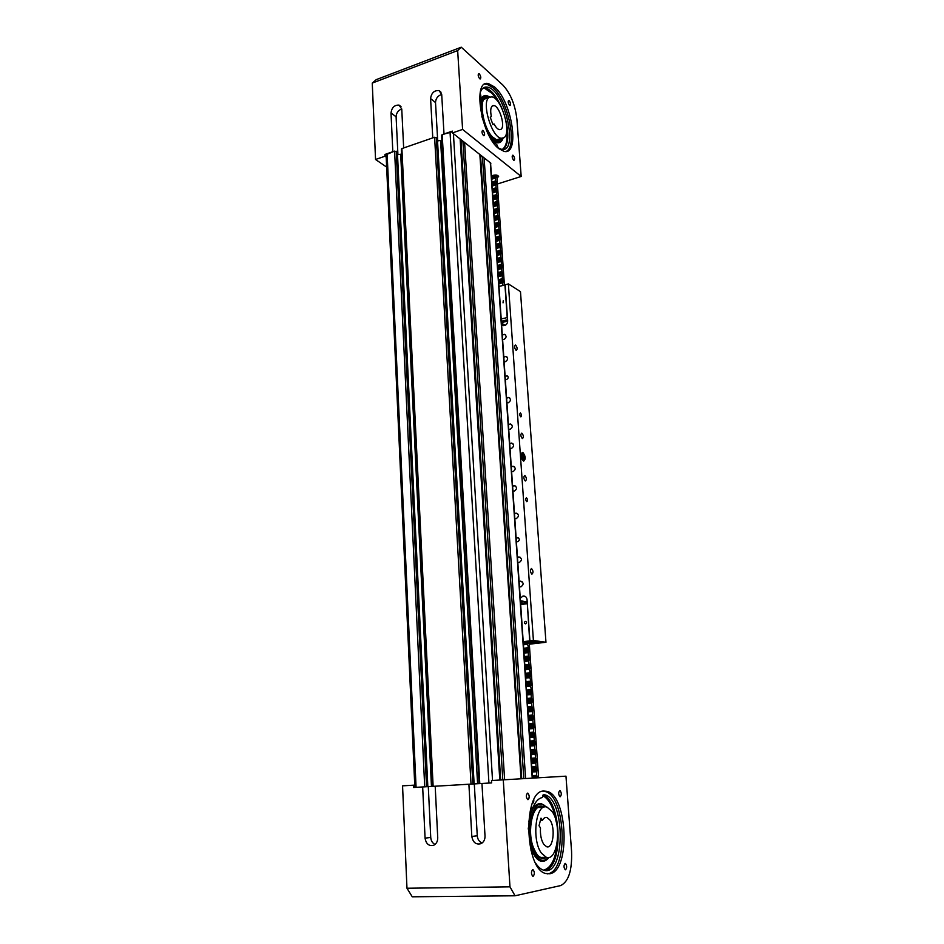 <?xml version="1.0" encoding="UTF-8"?>
<svg xmlns="http://www.w3.org/2000/svg" width="944" height="944" viewBox="0 0 944 944"><rect width="100%" height="100%" fill="white"/><g stroke="black" fill="none" stroke-linecap="round" stroke-linejoin="round"><path stroke-width="1.42" d="M521.725 778.753L480.614 156.869L482.195 156.35M500.662 779.992L461.05 141.506L462.654 140.963M460.566 143.559L461.168 143.358M441.768 135.464L442.17 134.626L452.388 131.771M482.065 843.039C479.222 841.765 477.617 839.334 477.263 835.759L471.823 836.478C472.991 842.591 476.095 844.963 481.133 843.617C483.776 842.107 485.074 839.57 485.015 836.006L481.947 783.473L491.635 782.906L479.292 783.638M437.532 140.916L441.886 140.243L440.588 140.691L477.593 783.721L432.694 786.364M479.115 783.626L477.593 783.721L479.115 783.626L441.591 135.181M401.542 149.376L401.884 148.574L434.606 137.246L437.379 138.237L474.124 783.933M397.518 154.639L401.601 154.096L400.693 154.403L431.455 786.423L413.555 787.497L422.664 786.954L425.071 838.154C426.122 844.066 429.036 846.414 433.827 845.21C436.447 843.771 437.756 841.269 437.733 837.694L435.196 786.222L468.897 784.24L471.823 836.478M432.494 786.364L431.455 786.423L432.494 786.364L401.353 149.093M414.853 787.414L386.084 154.698L394.592 151.099L397.389 152.055L427.833 786.647M565.574 869.778L565.279 869.766C563.662 867.56 563.603 865.436 565.102 863.418L565.385 863.43C567.002 865.636 567.061 867.748 565.574 869.778M533.136 876.315L532.805 876.292C531.059 873.967 531.024 871.737 532.687 869.625L533.006 869.636C534.752 871.949 534.788 874.179 533.136 876.315M560.217 796.748L559.993 796.724C558.341 794.494 558.258 792.441 559.768 790.553L559.981 790.576C561.645 792.795 561.715 794.86 560.217 796.748M527.991 799.615L527.731 799.592C525.95 797.243 525.879 795.084 527.554 793.125L527.802 793.149C529.596 795.485 529.655 797.645 527.991 799.615M528.262 799.533L529.147 797.845M543.213 791.143L544.995 791.473C565.739 795.485 568.831 870.958 547.815 873.79L547.39 873.861M549.797 873.755L545.785 873.53C524.144 869.023 522.988 789.715 543.992 791.048L546.942 791.367C567.639 795.391 570.778 870.923 549.797 873.755M413.555 787.497L413.448 785.196L402.557 785.845L406.97 888.245L509.972 886.841L503.27 779.838L565.963 776.169L571.557 851.122C572.253 870.262 568.607 881.755 560.618 885.59L515.046 895.785L509.972 886.841M491.635 782.906L491.494 780.535L503.27 779.838M414.746 785.125L413.448 785.196M406.97 888.245L412.257 896.8L515.046 895.785M477.263 835.759L474.301 783.909M428.293 786.612L430.735 837.446C431.03 840.797 432.458 843.134 435.019 844.467M549.939 820.029C555.745 827.841 553.149 849.352 546.6 846.721L543.756 844.314C541.172 840.101 540.086 834.638 540.487 827.912L539.024 825.74L541.006 818.153L542.458 820.324C543.768 817.988 545.278 817.056 547.013 817.516L549.939 820.029M541.478 853.223C531.189 839.676 535.991 802.329 547.036 807.12L552.122 811.498C561.999 824.891 557.644 861.754 546.328 857.317L541.478 853.223M542.458 820.324L540.416 820.407M544.181 861.105L540.676 861.14C537.065 859.913 534.033 855.996 531.578 849.376L531.401 848.904M528.97 821.28C531.224 808.583 535.413 802.742 541.573 803.769L546.364 806.967M556.571 823.085L553.585 810.943C550.741 803.014 547.166 797.951 542.847 795.745M543.638 870.191C551.567 867.772 556.181 857.825 557.491 840.361M528.298 827.923L528.298 829.115M533.856 799.851L533.561 802.86L532.935 801.822M528.569 821.28L529.667 821.304C528.687 830.614 529.277 839.771 531.425 848.786L531.024 850.686M545.962 791.143L546.576 791.391M535.637 863.146C538.092 866.934 540.711 869.271 543.52 870.156C565.362 877.802 565.857 799.131 544.641 794.789L542.93 795.367L542.47 797.527C538.328 798.223 534.953 802.093 532.345 809.15L531.401 805.952M542.989 795.143C561.751 800.441 563.769 868.256 544.735 870.427M530.469 809.244L532.345 809.15M509.217 100.654L508.781 100.406C507.789 101.35 508.049 102.979 509.559 105.315L509.984 105.551C510.987 104.619 510.728 102.99 509.217 100.654M479.328 73.88L478.832 73.597C477.758 74.552 478.03 76.252 479.658 78.706L480.142 78.977C481.216 78.022 480.944 76.322 479.328 73.88M513.229 155.382L512.84 155.182C511.778 156.161 512.026 157.825 513.571 160.161L513.961 160.362C515.011 159.383 514.775 157.719 513.229 155.382M483.139 130.591L482.691 130.366C481.546 131.369 481.806 133.092 483.47 135.547L483.906 135.771C485.051 134.78 484.791 133.057 483.139 130.591M494.538 86.966L488.52 83.615C472.059 78.706 481.051 135.83 498.88 148.692L504.061 151.382C520.297 155.76 512.167 101.468 494.538 86.966M484.756 84.205L486.868 84.217L492.886 87.568C508.273 100.217 517.89 146.757 506.102 151.429M462.595 129.422L521.182 176.469L516.923 119.381C515.188 104.76 510.503 93.326 502.892 85.09L461.25 47.2L457.663 50.575L462.595 129.422L452.459 132.927L452.353 131.11L444.01 133.989L441.709 94.518L439.043 90.577C434.205 90.27 431.384 92.925 430.582 98.565L432.777 137.883L403.666 147.96L401.755 109.056L399.064 105.114C394.462 104.914 391.772 107.533 391.005 112.973L392.822 151.713L384.928 154.45L385.01 156.22L375.547 159.489L386.639 167.088M457.663 50.575L372.255 83.084L375.547 159.489M384.928 154.45L386.108 155.276M496.992 178.062L498.609 176.493C497.925 175.1 496.072 174.723 493.051 175.372L491.446 175.891M490.656 164.362L490.833 163.159L452.459 132.927M385.01 156.22L386.19 157.046M521.182 176.469L497.405 183.997M461.25 47.2L376.267 79.626L372.255 83.084M401.743 108.961C398.215 110.283 396.327 112.891 396.102 116.808L397.92 154.604M437.697 140.904L435.514 102.566L430.582 98.565M441.709 94.483C437.851 95.674 435.786 98.365 435.514 102.566M500.922 129.352C505.665 126.815 499.541 106.035 493.877 105.563L492.449 105.822C490.585 107.38 490.231 110.955 491.352 116.56L490.266 117.28L492.945 124.691L494.031 123.959C495.836 127.334 497.63 129.234 499.4 129.647L500.922 129.352M489.37 97.303C480.909 101.138 491.6 137.671 501.288 138.272L503.943 137.73C512.014 133.246 501.535 97.728 491.8 96.878L489.37 97.303M492.827 124.372L494.031 123.959M500.568 142.013L497.276 142.839L492.756 140.208M502.314 149.388C506.208 146.733 507.683 140.278 506.751 130.012M497.689 101.327L492.331 93.574L484.638 88.323L482.868 88.288M480.472 101.976C481.405 97.244 483.387 95.096 486.42 95.509L489.983 96.996M483.54 87.792L485.24 87.839C491.364 89.586 497.051 96.725 502.302 109.256M505.96 120.832C509.123 135.735 508.179 145.246 503.128 149.364M486.03 129.057L486.207 128.36C489.417 135.83 492.969 141.293 496.863 144.739L498.243 147.937L501.488 149.294C519.377 153.778 504.603 89.066 487.234 87.119C483.965 86.624 481.605 88.535 480.142 92.866L480.956 96.371C480 101.94 480.472 108.761 482.408 116.82L481.888 116.442M482.018 116.962L485.806 128.49M527.212 602.036L520.415 600.703M529.265 643.277L538.894 642.156L529.914 640.893L527.047 599.593C526.646 597.139 525.348 595.947 523.129 596.006L520.25 598.213M523.531 461.05C520.769 457.415 520.51 454.571 522.752 452.518L522.929 452.565C525.69 456.212 525.938 459.055 523.696 461.109L523.531 461.05M516.049 350.271C514.362 347.958 514.161 346.2 515.459 345.032L515.684 345.115C517.359 347.439 517.56 349.186 516.262 350.354L516.049 350.271M520.758 416.823C519.53 415.171 519.401 413.897 520.38 413L520.486 413.035C521.725 414.687 521.855 415.962 520.864 416.859L520.758 416.823M522.303 438.523C520.557 436.211 520.38 434.417 521.784 433.131L521.914 433.178C523.66 435.503 523.826 437.296 522.421 438.571L522.303 438.523M525.301 480.968C523.542 478.655 523.377 476.838 524.829 475.505L524.923 475.528C526.681 477.841 526.846 479.67 525.395 480.992L525.301 480.968M531.909 574.176L531.897 574.176C530.08 571.875 529.95 569.987 531.507 568.524L531.507 568.524C533.325 570.813 533.466 572.701 531.909 574.176M526.776 501.689C525.501 500.037 525.395 498.727 526.445 497.748L526.492 497.759C527.767 499.411 527.873 500.721 526.823 501.701L526.776 501.689M505.311 379.181L506.657 379.523C508.651 378.119 508.722 376.857 506.881 375.747L505.146 376.739M516.356 541.254L517.76 541.726C519.955 540.086 519.884 538.753 517.56 537.726L516.179 538.658M519.46 586.602L520.923 586.849C523.979 584.442 523.814 582.554 520.463 581.174L519.129 581.823M517.796 562.341L519.176 562.577C522.292 560.229 522.174 558.352 518.834 556.948L517.477 557.609M514.81 518.468L516.179 518.681C519.212 516.427 519.153 514.574 516.002 513.123L514.492 513.819M512.934 490.951L514.303 491.151C517.277 488.957 517.253 487.116 514.22 485.641L512.616 486.361M508.722 429.201L510.067 429.343C512.946 427.29 512.993 425.496 510.22 423.962L508.415 424.717M510.02 448.329L511.377 448.494C514.291 446.394 514.315 444.589 511.459 443.066L509.713 443.81M502.597 339.427L503.919 339.51C506.633 337.622 506.786 335.887 504.379 334.318L502.302 335.108M504.108 361.552L505.429 361.658C508.191 359.723 508.309 357.977 505.819 356.419L503.813 357.198M506.916 402.663L508.25 402.793C511.082 400.787 511.152 399.017 508.497 397.471L506.609 398.238M511.601 471.493L512.97 471.67C515.908 469.522 515.908 467.693 512.958 466.194L511.294 466.926M529.914 640.893L533.407 640.48L545.962 642.262L520.474 291.625L508.368 283.908L505.158 284.781L507.671 321.043C507.435 323.981 505.984 325.515 503.317 325.645L501.594 324.677M533.407 640.48L508.368 283.908M545.962 642.262L529.324 644.197M527.248 602.555L522.008 603.263M505.229 325.302L501.488 323.143M521.973 455.799L522.681 458.548L523.79 457.958C523.743 455.917 523.247 454.937 522.292 455.02L521.973 455.799M521.159 455.268L522.917 454.453M521.312 453.946L522.563 454.265L521.666 455.397L521.997 458.005L523.2 459.492L524.085 458.359L523.767 455.751L522.563 454.265M521.973 453.816L521.182 454.796M521.595 458.182L521.666 455.397M521.997 459.244L523.118 459.657L521.997 458.005M523.92 458.937L523.2 459.492M522.539 460.188L523.129 459.657M524.085 458.359L523.778 455.716L522.587 454.194M529.218 642.628L538.717 642.18L534.292 641.507M534.292 641.554L529.183 642.156M525.537 623.842C524.109 623.252 524.014 622.438 525.277 621.388L525.371 621.364C526.799 621.954 526.882 622.78 525.631 623.831L525.537 623.842M533.478 641.389L529.678 640.905L527.33 603.759M523.212 641.672L529.678 640.905M527.094 603.712L520.675 604.561M523.271 642.64L533.49 641.436M507.577 319.697L501.358 321.29L505.264 320.287L506.928 321.255L501.453 322.659L507.671 321.066M503.27 300.676L503.034 302.871L503.27 300.676M505.17 284.946L498.987 286.41M501.205 318.954L507.435 317.538M504.934 284.793L507.199 317.408M506.928 321.255L506.834 319.886M504.403 284.935L496.792 175.159M502.857 285.359L502.68 282.775L503.553 281.229L502.397 278.633L502.184 275.648L503.081 274.374L501.901 271.518L501.701 268.533L502.574 267.022L501.406 264.414L501.205 261.453L502.102 260.202L500.922 257.334L500.721 254.384L501.594 252.898L500.438 250.278L500.226 247.34L501.122 246.113L499.954 243.245L499.742 240.307L500.639 239.103L499.47 236.236L499.258 233.31L500.155 232.118L498.987 229.25L498.786 226.324L499.671 225.144L498.503 222.277L498.302 219.362L499.175 217.958L498.019 215.326L497.818 212.424L498.692 211.031L497.547 208.4L497.346 205.497L498.22 204.128L497.063 201.485L496.863 198.606L497.759 197.485L496.591 194.606L496.391 191.726L497.264 190.369L496.119 187.738L495.919 184.859L496.804 183.773L495.647 180.882L495.447 178.027L496.332 176.953L495.647 175.029M503.553 281.229L498.715 282.563M503.471 281.477L498.739 282.775M503.435 281.111L498.703 282.398M503.058 274.114L498.231 275.459M502.975 274.35L498.243 275.66M502.951 273.984L498.22 275.294M502.574 267.022L497.748 268.367M502.479 267.258L497.771 268.58M502.456 266.892L497.736 268.214M502.078 259.954L497.276 261.311M501.996 260.178L497.287 261.512M501.96 259.824L497.264 261.158M501.594 252.898L496.792 254.278M501.5 253.134L496.804 254.479M501.476 252.768L496.78 254.113M501.099 245.865L496.308 247.257M501.016 246.101L496.32 247.458M500.993 245.735L496.296 247.092M500.615 238.856L495.836 240.26M500.532 239.08L495.848 240.46M500.509 238.726L495.824 240.095M500.131 231.87L495.364 233.286M500.049 232.094L495.376 233.475M500.025 231.74L495.352 233.121M499.647 224.896L494.88 226.324M499.565 225.12L494.892 226.525M499.541 224.766L494.868 226.159M499.175 217.958L494.408 219.386M499.081 218.182L494.42 219.586M499.057 217.816L494.396 219.232M498.692 211.031L493.936 212.483M498.609 211.244L493.948 212.671M498.574 210.89L493.924 212.317M498.22 204.128L493.464 205.58M498.125 204.341L493.488 205.768M498.102 203.987L493.452 205.414M497.736 197.237L493.004 198.712M497.653 197.461L493.016 198.901M497.63 197.107L492.992 198.547M497.264 190.369L492.532 191.856M497.169 190.594L492.544 192.045M497.146 190.24L492.52 191.691M496.792 183.525L492.072 185.024M496.697 183.75L492.084 185.213M496.674 183.396L492.06 184.859M496.32 176.705L491.6 178.215M496.225 176.917L491.612 178.392M496.202 176.563L491.588 178.038M528.534 642.026L527.637 644.327L529.124 650.487L528.215 652.623L528.451 656.104L529.702 658.794L528.782 660.953L529.029 664.446L530.28 667.125L529.36 669.296L530.858 675.491L529.938 677.686L531.437 683.881L530.516 686.087L532.015 692.294L531.106 694.524L531.354 698.064L532.605 700.731L531.684 702.985L531.932 706.537L533.171 708.909L532.274 711.481L532.522 715.045L533.761 717.405L532.864 720.001L533.112 723.576L534.351 725.924L533.454 728.544L533.702 732.131L534.965 734.786L534.044 737.122L534.292 740.721L535.555 743.365L534.634 745.725L534.882 749.335L536.133 751.672L535.236 754.362L535.484 757.985L536.723 760.321L535.838 763.023L536.086 766.658L537.348 769.289L536.428 771.72L536.688 775.366L537.938 777.809M529.171 641.944L538.599 777.773M523.295 642.829L528.546 642.215M523.295 642.864L528.439 642.262M523.837 650.805L529.1 650.204M523.849 651.089L529.124 650.487M523.826 650.711L528.982 650.121M523.849 651.136L529.018 650.546M524.392 659.089L529.678 658.499M524.416 659.384L529.702 658.794M524.392 658.995L529.56 658.416M524.416 659.419L529.584 658.853M524.97 667.396L530.257 666.83M524.982 667.691L530.28 667.125M524.958 667.314L530.139 666.759M524.982 667.738L530.162 667.184M525.537 675.739L530.835 675.196M525.548 676.034L530.858 675.491M525.525 675.656L530.717 675.113M525.56 676.081L530.74 675.55M526.103 684.105L531.413 683.574M526.127 684.4L531.437 683.881M526.103 684.022L531.295 683.503M526.127 684.447L531.33 683.94M526.681 692.507L531.991 691.987M526.693 692.802L532.015 692.294M526.669 692.424L531.873 691.917M526.705 692.849L531.909 692.353M527.248 700.932L532.581 700.436M527.271 701.227L532.605 700.731M527.248 700.849L532.463 700.365M527.271 701.274L532.487 700.79M527.826 709.381L533.171 708.909M527.849 709.676L533.183 709.204M527.826 709.298L533.053 708.826M527.849 709.735L533.077 709.263M528.404 717.853L533.761 717.405M528.428 718.16L533.773 717.7M528.404 717.782L533.631 717.334M528.428 718.219L533.667 717.77M528.982 726.361L534.351 725.924M529.006 726.668L534.363 726.231M528.982 726.29L534.221 725.853M529.006 726.727L534.257 726.302M529.572 734.904L534.941 734.479M529.584 735.199L534.965 734.786M529.56 734.821L534.823 734.408M529.596 735.258L534.847 734.857M530.15 743.471L535.531 743.07M530.174 743.766L535.555 743.365M530.15 743.388L535.413 742.999M530.174 743.825L535.449 743.435M530.74 752.061L536.133 751.672M530.764 752.356L536.157 751.979M530.729 751.979L536.015 751.613M530.764 752.427L536.039 752.049M531.33 760.675L536.723 760.321M531.342 760.982L536.747 760.616M531.319 760.604L536.605 760.25M531.354 761.053L536.64 760.699M531.92 769.325L537.325 768.982M531.932 769.631L537.348 769.289M531.909 769.254L537.207 768.923M531.944 769.702L537.242 769.372M532.51 778.009L537.927 777.679M532.499 777.939L537.809 777.62M490.29 162.722L532.227 778.139M484.095 157.849L525.596 778.529M482.443 156.539L523.814 778.635M479.859 154.509L521.041 778.8M464.601 142.497L504.627 779.756M462.902 141.152L502.798 779.862M460.141 138.969L499.801 780.039M453.415 133.682L492.532 780.476M450.017 131.912L488.933 783.072M442.17 134.626L479.8 783.603M436.258 137.376L472.885 784.004M434.606 137.246L471.021 784.122M401.884 148.574L433.131 786.34M396.22 151.217L426.558 786.73M394.592 151.099L424.706 786.836M387.123 153.683L416.08 787.343M430.735 837.446L425.071 838.154M533.348 847.382C526.54 830.248 533.336 802.978 541.573 807.368L538.528 807.427M546.517 857.364C541.514 860.421 537.112 857.199 533.313 847.7C525.95 828.69 533.985 799.615 543.98 807.179M545.939 806.908C534.929 794.223 524.109 826.637 532.687 848.809C537.466 860.303 542.741 863.194 548.511 857.494M533.372 847.429C537.962 857.825 539.673 856.586 540.794 857.459L543.992 857.376M396.102 116.808L391.005 112.973M492.461 136.892L496.627 139.842L499.919 138.733M501.37 138.591C499.211 141.447 496.261 140.951 492.508 137.116C481.44 126.142 477.983 93.314 488.272 97.692M486.408 128.821L492.497 138.39C497.24 143.134 500.698 143.075 502.845 138.237M486.007 98.495L484.414 99.155M489.783 97.079C482.549 94.07 479.977 100.135 482.042 115.286M484.673 87.261L486.042 87.556M503.482 281.713L498.751 283.011M502.68 282.775L498.81 283.837M503.117 279.931L498.621 281.159M503.423 280.864L498.692 282.162M502.987 274.598L498.267 275.908M502.184 275.648L498.326 276.722M502.397 278.633L498.526 279.695M502.55 279.105L498.562 280.203M502.621 272.816L498.137 274.055M502.928 273.748L498.208 275.058M502.503 267.494L497.783 268.816M501.795 268.238L497.818 269.347M501.701 268.533L497.842 269.618M501.901 271.518L498.043 272.592M502.055 271.978L498.078 273.087M502.137 265.724L497.653 266.975M502.444 266.656L497.724 267.978M502.007 260.426L497.299 261.759M501.311 261.146L497.335 262.267M501.205 261.453L497.358 262.538M501.406 264.414L497.559 265.5M501.559 264.886L497.594 266.007M501.642 258.644L497.169 259.919M501.948 259.588L497.24 260.922M501.524 253.37L496.815 254.715M500.816 254.078L496.851 255.222M500.721 254.384L496.874 255.482M500.922 257.334L497.075 258.432M501.075 257.806L497.11 258.939M501.158 251.6L496.697 252.874M501.465 252.532L496.768 253.877M501.028 246.337L496.343 247.694M500.32 247.045L496.379 248.178M500.226 247.34L496.391 248.449M500.438 250.278L496.591 251.387M500.591 250.75L496.627 251.895M500.674 244.567L496.214 245.853M500.969 245.499L496.284 246.856M500.544 239.316L495.86 240.685M499.836 240.024L495.895 241.168M499.742 240.307L495.919 241.428M499.954 243.245L496.119 244.366M500.108 243.717L496.155 244.862M500.178 237.558L495.742 238.856M500.485 238.49L495.812 239.859M500.06 232.33L495.388 233.711M499.352 233.015L495.423 234.183M499.258 233.31L495.435 234.431M499.47 236.236L495.635 237.357M499.612 236.708L495.671 237.864M499.706 230.56L495.258 231.882M500.001 231.504L495.329 232.885M499.577 225.356L494.916 226.749M498.869 226.041L494.939 227.209M498.786 226.324L494.963 227.457M498.987 229.25L495.163 230.383M499.14 229.711L495.199 230.879M499.223 223.598L494.786 224.92M499.518 224.53L494.857 225.935M499.105 218.406L494.444 219.81M498.385 219.079L494.467 220.259M498.302 219.362L494.491 220.507M498.503 222.277L494.691 223.421M498.656 222.749L494.715 223.929M498.739 216.648L494.314 217.993M499.046 217.592L494.385 218.996M498.621 211.48L493.972 212.896M497.901 212.14L493.995 213.332M497.818 212.424L494.019 213.58M498.019 215.326L494.208 216.483M498.172 215.798L494.243 216.978M498.255 209.721L493.842 211.078M498.562 210.665L493.913 212.081M498.137 204.577L493.5 206.004M497.417 205.226L493.523 206.417M497.346 205.497L493.547 206.665M497.547 208.4L493.736 209.556M497.7 208.86L493.771 210.064M497.783 202.818L493.37 204.175M498.09 203.751L493.441 205.19M497.665 197.685L493.028 199.125M496.945 198.323L493.051 199.538M496.863 198.606L493.075 199.774M497.063 201.485L493.275 202.665M497.217 201.957L493.299 203.161M497.311 195.939L492.91 197.308M497.606 196.871L492.969 198.311M497.193 190.818L492.567 192.269M496.461 191.455L492.591 192.67M496.391 191.726L492.603 192.906M496.591 194.606L492.803 195.786M496.745 195.066L492.839 196.293M496.827 189.071L492.438 190.452M497.134 190.004L492.508 191.455M496.721 183.974L492.095 185.437M495.989 184.599L492.119 185.815M495.919 184.859L492.143 186.062M496.119 187.738L492.331 188.93M496.273 188.198L492.367 189.425M496.355 182.227L491.977 183.62M496.662 183.16L492.036 184.623M496.249 177.142L491.635 178.617M495.517 177.755L491.659 178.994M495.447 178.027L491.671 179.23M495.647 180.882L491.871 182.086M495.801 181.354L491.907 182.593M495.883 175.407L491.505 176.811M496.19 176.339L491.576 177.814M523.365 643.973L528.262 643.407M523.306 643.147L528.463 642.545M523.802 650.428L528.97 649.838M523.743 649.46L528.64 648.906M523.696 648.764L528.038 648.268M523.66 648.28L527.873 647.796M523.424 644.823L527.637 644.327M523.401 644.398L527.743 643.891M523.932 652.245L528.829 651.69M523.873 651.407L529.029 650.817M524.368 658.711L529.537 658.145M524.309 657.756L529.218 657.213M524.262 657.059L528.616 656.576M524.227 656.576L528.451 656.104M523.991 653.106L528.215 652.623M523.955 652.682L528.31 652.186M524.498 660.54L529.407 660.009M524.439 659.703L529.608 659.124M524.935 667.03L530.115 666.476M524.876 666.063L529.785 665.544M524.829 665.378L529.195 664.906M524.793 664.906L529.029 664.446M524.557 661.414L528.782 660.953M524.522 660.989L528.888 660.505M525.065 668.871L529.985 668.34M525.006 668.022L530.186 667.467M525.513 675.373L530.693 674.83M525.442 674.405L530.363 673.898M525.395 673.733L529.773 673.273M525.36 673.249L529.608 672.812M525.124 669.744L529.36 669.296M525.1 669.32L529.466 668.859M525.631 677.226L530.563 676.718M525.572 676.364L530.764 675.821M526.079 683.739L531.271 683.22M526.009 682.783L530.953 682.288M525.973 682.111L530.351 681.662M525.938 681.627L530.186 681.202M525.69 678.111L529.938 677.686M525.666 677.686L530.044 677.237M526.209 685.604L531.142 685.108M526.15 684.73L531.342 684.211M526.646 692.141L531.861 691.633M526.587 691.173L531.531 690.701M526.54 690.512L530.929 690.088M526.504 690.029L530.764 689.616M526.268 686.512L530.516 686.087M526.233 686.076L530.622 685.639M526.776 694.005L531.72 693.533M526.717 693.132L531.932 692.636M527.224 700.554L532.44 700.07M527.165 699.598L532.109 699.138M527.118 698.949L531.507 698.536M527.082 698.466L531.354 698.064M526.846 694.926L531.106 694.524M526.811 694.489L531.201 694.076M527.354 702.442L532.31 701.982M527.295 701.557L532.51 701.073M527.802 709.015L533.03 708.543M527.731 708.059L532.699 707.611M527.696 707.41L532.097 707.009M527.661 706.926L531.932 706.537M527.413 703.374L531.684 702.985M527.389 702.938L531.791 702.537M527.932 710.903L532.9 710.466M527.873 710.018L533.1 709.558M528.38 717.487L533.62 717.039M528.321 716.531L533.289 716.107M528.274 715.894L532.687 715.517M528.239 715.41L532.522 715.045M527.991 711.859L532.274 711.481M527.967 711.41L532.381 711.021M528.51 719.399L533.49 718.974M528.451 718.502L533.69 718.054M528.959 725.995L534.21 725.57M528.9 725.051L533.879 724.638M528.852 724.414L533.277 724.048M528.817 723.93L533.112 723.576M528.581 720.355L532.864 720.001M528.546 719.906L532.959 719.54M529.088 727.918L534.08 727.505M529.029 727.01L534.28 726.585M529.549 734.538L534.8 734.125M529.478 733.582L534.469 733.193M529.431 732.957L533.867 732.603M529.407 732.473L533.702 732.131M529.159 728.898L533.454 728.544M529.124 728.438L533.549 728.084M529.678 736.462L534.67 736.072M529.608 735.553L534.87 735.14M530.127 743.105L535.39 742.704M530.068 742.149L535.059 741.772M530.021 741.524L534.457 741.193M529.985 741.052L534.292 740.721M529.737 737.453L534.044 737.122M529.714 737.004L534.151 736.65M530.257 745.04L535.26 744.663M530.198 744.12L535.46 743.73M530.717 751.695L535.991 751.318M530.646 750.74L535.661 750.386M530.611 750.126L535.059 749.807M530.575 749.654L534.882 749.335M530.327 746.043L534.634 745.725M530.292 745.583L534.741 745.253M530.847 753.642L535.862 753.288M530.788 752.71L536.062 752.344M531.307 760.321L536.593 759.955M531.236 759.365L536.251 759.023M531.201 758.752L535.649 758.457M531.165 758.28L535.484 757.985M530.917 754.657L535.236 754.362M530.882 754.197L535.331 753.89M531.437 762.268L536.452 761.938M531.366 761.336L536.664 760.982M531.897 768.971L537.183 768.628M531.826 768.015L536.853 767.696M531.791 767.413L536.251 767.13M531.755 766.941L536.086 766.658M531.507 763.307L535.838 763.023M531.472 762.846L535.932 762.551M532.027 770.929L537.053 770.623M531.956 769.997L537.254 769.655M532.487 777.644L537.785 777.325M532.416 776.7L537.455 776.393M532.381 776.11L536.853 775.838M532.345 775.626L536.688 775.366M532.097 771.991L536.428 771.72M532.062 771.519L536.534 771.236M532.51 778.127L490.561 162.946M521.194 778.788L480 154.615M499.978 780.027L460.294 139.098M546.942 791.367L544.995 791.473M543.732 807.273L538.292 807.521M546.328 857.317L539.744 857.482M547.013 817.516L545.101 817.598M548.948 857.4C546.611 860.609 543.85 861.848 540.676 861.14M543.107 794.872L544.641 794.789M486.868 84.217L488.52 83.615M401.011 106.613L399.064 105.114M441.06 92.252L439.043 90.577M491.966 106.235L493.877 105.563M501.288 138.272L496.225 139.983M497.276 142.839C500.06 143.028 502.007 141.47 503.093 138.166M482.974 88.205L484.638 88.323M492.308 136.727C482.573 127.263 478.431 97.374 486.254 98.4M487.234 87.119L485.24 87.839M525.348 596.514L522.964 596.03M522.032 452.66L522.752 452.518M506.881 375.747L507.848 376.243M517.56 537.726L518.728 538.056M518.834 556.948L520.474 557.373M516.002 513.123L517.595 513.63M514.22 485.641L515.778 486.195M510.22 423.962L511.672 424.611M511.459 443.066L512.946 443.692M504.379 334.318L505.642 335.037M505.819 356.419L507.14 357.127M508.497 397.471L509.902 398.144M512.958 466.194L514.492 466.784M520.404 581.174L522.067 581.551M524.109 458.406L522.74 460.129M525.997 621.506L525.277 621.388M521.855 600.986L522.091 604.372"/></g></svg>

